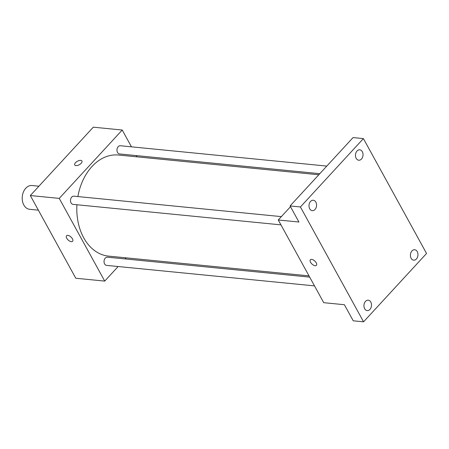 <?xml version="1.0" encoding="UTF-8"?>
<svg xmlns="http://www.w3.org/2000/svg" width="449" height="449" viewBox="0 0 449 449"><rect width="100%" height="100%" fill="white"/><g stroke="black" fill="none" stroke-linecap="round" stroke-linejoin="round"><path stroke-width="0.67" d="M38.923 186.206L31.997 185.527A11.949 8.593 95.6 0 0 25.773 188.226A11.949 8.593 95.6 0 0 22.45 201.051A11.949 8.593 95.6 0 0 29.651 209.307L38.361 210.166M118.138 266.526L104.712 281.096L75.786 278.245L30.319 195.54L93.302 127.179L122.229 130.03L131.467 146.829M104.712 281.096L59.246 198.391L30.319 195.54M67.85 235.366A4.108 2.065 42.7 0 1 71.801 237.875A4.108 2.065 42.7 0 1 72.603 241.304A4.108 2.065 42.7 0 1 68.186 240.041A4.108 2.065 42.7 0 1 66.564 235.736A4.108 2.065 42.7 0 1 67.85 235.366M318.801 174.768L118.457 155.023A50.788 36.521 95.6 0 0 92 166.506A50.788 36.521 95.6 0 0 77.879 196.567M76.914 204.755A50.788 36.521 95.6 0 0 108.49 256.104L308.991 275.871M126.135 257.844L125.136 258.933M136.283 155.59L136.973 156.847M59.246 198.391L122.229 130.03M309.681 277.123L107.418 257.187A4.125 2.963 95.6 0 0 105.268 258.119A4.125 2.963 95.6 0 0 104.123 262.542A4.125 2.963 95.6 0 0 106.609 265.393L314.496 285.884M281.36 216.62L73.872 196.168A4.125 2.963 95.6 0 0 71.722 197.1A4.125 2.963 95.6 0 0 70.577 201.528A4.125 2.963 95.6 0 0 73.064 204.374L280.951 224.865M319.806 173.679L119.529 153.94A4.125 2.963 -84.4 0 1 116.987 149.545A4.125 2.963 -84.4 0 1 120.338 145.734L326.805 166.085M81.185 163.268A4.108 1.97 151.2 0 1 77.52 165.434A4.108 1.97 151.2 0 1 74.742 164.968A4.108 1.97 151.2 0 1 77.391 161.264A4.108 1.97 151.2 0 1 81.943 161.011A4.108 1.97 151.2 0 1 81.185 163.268M74.742 164.968A4.108 1.97 151.2 0 1 77.396 161.264A4.108 1.97 151.2 0 1 81.943 161.011M72.603 241.304A4.108 2.065 42.7 0 1 68.186 240.041A4.108 2.065 42.7 0 1 66.564 235.736M363.567 321.821L300.42 206.955L363.404 138.595L426.55 253.461L363.567 321.821L353.234 320.805L344.394 304.719L323.735 302.682L278.268 219.982L290.509 206.697M300.42 206.955L290.088 205.939L353.071 137.574L363.404 138.595M278.268 219.982L298.927 222.019L290.088 205.939M311.662 259.399A4.108 2.065 42.7 0 1 315.613 261.907A4.108 2.065 42.7 0 1 316.416 265.337A4.108 2.065 42.7 0 1 311.999 264.074A4.108 2.065 42.7 0 1 310.377 259.769A4.108 2.065 42.7 0 1 311.662 259.399M316.422 265.337A4.108 2.065 42.7 0 1 311.999 264.074A4.108 2.065 42.7 0 1 310.377 259.769M411.121 258.282A5.236 3.766 -84.4 0 1 410.947 252.568A5.236 3.766 -84.4 0 1 414.702 249.745A5.236 3.766 -84.4 0 1 417.25 251.631A5.236 3.766 -84.4 0 1 417.43 257.344A5.236 3.766 -84.4 0 1 413.675 260.162A5.236 3.766 -84.4 0 1 411.121 258.282M356.186 158.351A5.236 3.766 -84.4 0 1 356.006 152.632A5.236 3.766 -84.4 0 1 359.761 149.814A5.236 3.766 -84.4 0 1 362.315 151.695A5.236 3.766 -84.4 0 1 362.489 157.414A5.236 3.766 -84.4 0 1 358.734 160.231A5.236 3.766 -84.4 0 1 356.186 158.351M309.715 208.785A5.236 3.766 -84.4 0 1 309.541 203.066A5.236 3.766 -84.4 0 1 313.295 200.248A5.236 3.766 -84.4 0 1 315.849 202.129A5.236 3.766 -84.4 0 1 316.023 207.848A5.236 3.766 -84.4 0 1 312.268 210.665A5.236 3.766 -84.4 0 1 309.715 208.785M364.655 308.721A5.236 3.766 -84.4 0 1 364.481 303.002A5.236 3.766 -84.4 0 1 368.236 300.185A5.236 3.766 -84.4 0 1 370.784 302.065A5.236 3.766 -84.4 0 1 370.964 307.784A5.236 3.766 -84.4 0 1 367.209 310.601A5.236 3.766 -84.4 0 1 364.655 308.721"/></g></svg>

